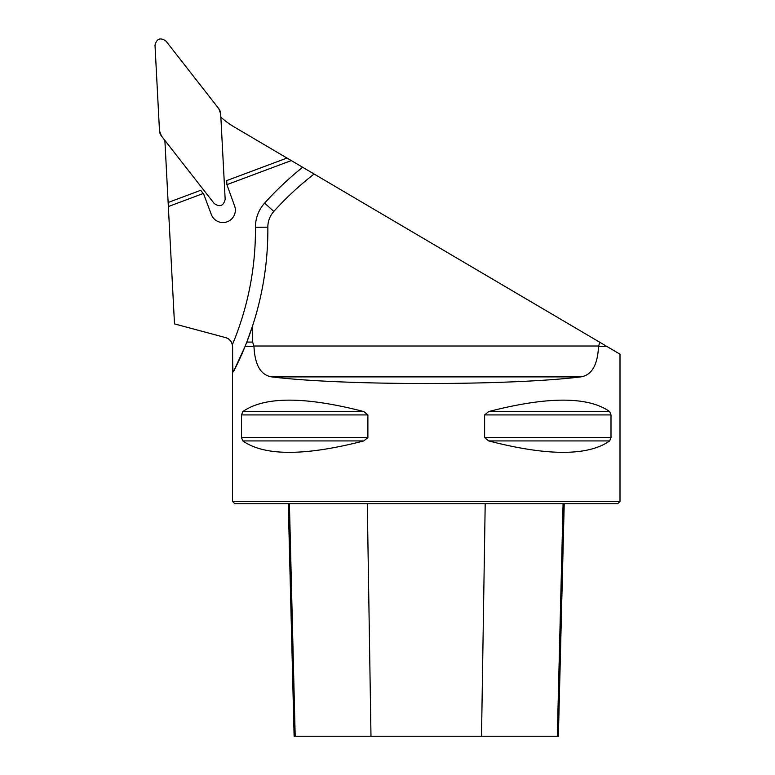 <?xml version="1.0" encoding="UTF-8"?>
<svg xmlns="http://www.w3.org/2000/svg" width="775" height="775" viewBox="0 0 775 775"><rect width="100%" height="100%" fill="white"/><g stroke="black" fill="none" stroke-linecap="round" stroke-linejoin="round"><path stroke-width="1.16" d="M225.699 337.6C229.255 338.694 231.483 341.048 232.393 344.652L232.5 346.58C232.219 342.037 229.923 339.043 225.602 337.6L174.501 323.902L164.881 140.391M232.393 344.652A297.6 297.6 0 0 0 255.45 227.288A35.65 35.65 0 0 1 264.624 203.108A322.4 322.4 0 0 1 302.657 167.274L234.583 127.187A85.25 85.25 0 0 1 220.856 117.141M302.657 167.274L599.734 342.24L598.523 346.58L607.116 346.58L599.734 342.24M607.116 346.58L620 354.175L620 501.425L232.5 501.425L232.5 346.58M291.284 160.58L226.91 184.653L226.697 180.594L286.992 158.052M168.136 202.488L200.706 190.311L203.718 194.176L211.323 214.501A12.4 12.4 0 0 0 226.542 222.018L227.995 221.476A12.4 12.4 0 0 0 234.554 205.811L226.91 184.653M203.205 193.517L168.349 206.547M246.799 342.085L245.016 346.58L253.977 346.58L252.669 342.085L246.799 342.085L252.669 325.636L252.669 342.085M253.977 346.58C254.888 365.141 260.826 375.245 271.783 376.902C343.412 385.727 509.088 385.727 580.717 376.902C591.654 375.274 597.593 365.161 598.523 346.58M232.597 346.58C232.684 355.473 232.442 370.44 233.391 371.845L245.016 346.58M241.49 414.925L242.837 411.564C264.517 396.345 304.846 396.345 363.814 411.564L367.892 414.925L367.892 437.575L363.814 440.927C304.846 456.146 264.517 456.146 242.837 440.927L241.49 437.575L241.49 414.925L367.892 414.925M611 437.575L609.663 440.927C587.983 456.146 547.654 456.146 488.686 440.927L484.608 437.575L484.608 414.925L488.686 411.564C547.654 396.345 587.983 396.345 609.663 411.564L611 414.925L611 437.575L484.608 437.575M363.814 440.927L242.837 440.927M620 501.425L617.675 503.75L234.825 503.75L232.5 501.425M288.281 503.75L294.113 736.25L558.378 736.25L564.219 503.75M314.117 174.026A310 310 0 0 0 273.827 211.42A23.25 23.25 0 0 0 267.85 227.182A310 310 0 0 1 233.391 371.845M225.167 199.378L220.681 113.809A9.271 9.232 -20.5 0 0 218.753 108.626L165.995 41.114C160.367 37.219 156.705 38.585 155.01 45.221L159.485 130.781A9.271 9.232 159.5 0 0 161.423 135.964L214.181 203.486C219.809 207.38 223.471 206.005 225.167 199.378M220.681 113.809L225.167 199.378C223.471 206.005 219.809 207.38 214.181 203.486L161.423 135.964L159.485 130.781L155.01 45.221C156.705 38.585 160.367 37.219 165.995 41.114L218.753 108.626L220.681 113.809M370.983 736.25L367.302 503.75M295.188 736.25L289.414 503.75M557.312 736.25L563.086 503.75M481.517 736.25L485.198 503.75M241.49 437.575L367.892 437.575M242.837 411.564L363.814 411.564M488.686 411.564L609.663 411.564M484.608 414.925L611 414.925M488.686 440.927L609.663 440.927M273.827 211.42L264.624 203.108M267.85 227.182L255.45 227.288M253.948 346.018L598.542 346.018M580.717 376.902L271.783 376.902M225.602 337.6L174.501 323.911"/></g></svg>
